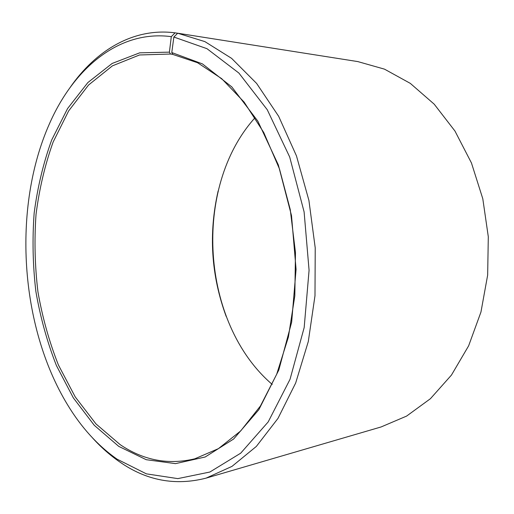 <?xml version="1.0" encoding="UTF-8"?>
<svg xmlns="http://www.w3.org/2000/svg" width="514" height="514" viewBox="0 0 514 514"><rect width="100%" height="100%" fill="white"/><g stroke="black" fill="none" stroke-linecap="round" stroke-linejoin="round"><path stroke-width="0.77" d="M169.402 52.145L139.673 52.839L112.136 63.46L87.855 82.561L67.559 108.582L51.696 139.962C43.349 163.015 37.503 187.392 34.155 213.104C32.234 239.177 32.806 265.308 35.877 291.489C40.343 317.356 47.185 342.041 56.411 365.538L73.329 397.868L94.274 425.303L118.766 446.39L146.22 459.696L175.492 463.634L205.202 456.991L233.645 439.001L258.863 409.664L278.819 369.996L291.656 322.156L296.07 269.368L291.502 215.597L278.344 164.949L257.829 121.131L231.801 86.898L202.413 63.884L171.779 52.544L172.845 54.439L197.562 62.734L221.701 78.674L244.163 102.145L263.785 132.58L279.462 168.913L290.249 209.564L295.473 252.586L294.824 295.801L288.405 337.023L276.68 374.288L260.431 405.983L240.648 430.983L218.418 448.645L194.806 458.809C168.374 465.119 143.509 460.403 120.192 444.668L95.964 423.909L75.211 396.885L58.423 365.004C49.248 341.829 42.424 317.472 37.952 291.926C34.849 266.072 34.207 240.25 36.025 214.466C39.257 189.043 44.949 164.91 53.115 142.07L68.651 110.921L88.569 85.009L112.418 65.85L139.506 54.972L170.487 54.034L169.402 52.145L171.303 36.655L175.068 32.838L177.658 33.249M172.794 54.349L170.487 54.034M272.24 384.433C200.781 323.274 192.063 187.449 255.111 117.655M226.192 316.457C211.119 275.42 208.433 233.587 218.135 190.964M171.779 52.544L173.867 37.04L177.69 33.217L357.815 61.59L384.485 69.146L410.326 83.384L434.201 104.175L454.948 131.019L471.46 162.983L482.8 198.77L488.3 236.748L487.657 275.112L480.956 312.037L468.633 345.832L451.459 375.072L430.417 398.71L406.593 416.096L381.099 426.954L206.082 478.129C175.242 486.026 146.432 480.616 119.659 461.893C110.028 455.237 101.02 447.289 92.642 438.044M177.69 33.217L204.874 41.608L231.596 58.352L256.627 83.435L278.672 116.325L296.469 155.896L308.92 200.473L315.223 247.889L314.992 295.717L308.304 341.502L295.678 382.994L277.99 418.383L256.351 446.415L231.981 466.384L206.082 478.129M173.867 37.04L206.969 48.682L238.881 73.052L267.254 109.726L289.697 157.027L304.108 211.909L309.075 270.28L304.179 327.534L290.05 379.268L268.192 421.917L240.7 453.181L209.847 472.038L177.793 478.618L146.374 473.85L117.044 459.15C97.821 445.651 81.315 427.513 67.533 404.749C19.776 326.294 12.156 207.605 49.485 123.681C73.688 68.529 118.901 29.671 171.303 36.655M70.135 87.451C95.835 50.417 133.524 27.454 175.068 32.838"/></g></svg>
